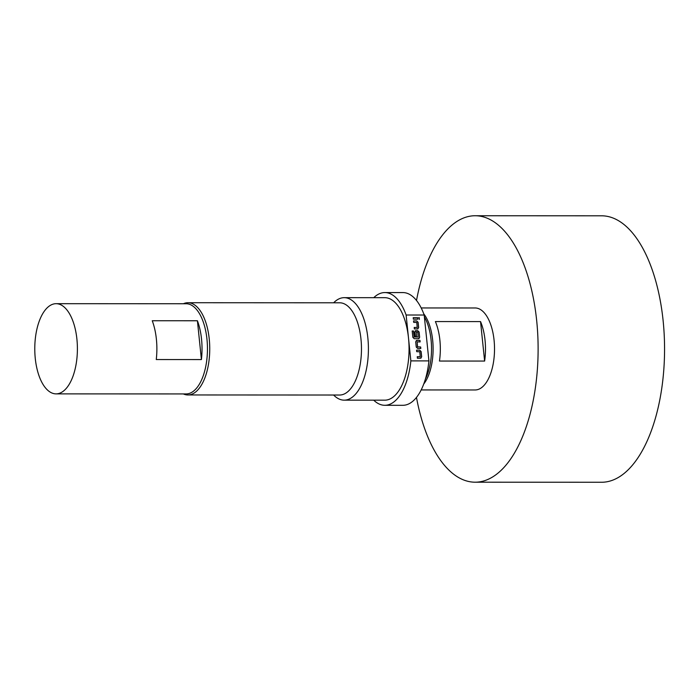 <?xml version="1.0" encoding="UTF-8"?>
<svg xmlns="http://www.w3.org/2000/svg" width="698" height="698" viewBox="0 0 698 698"><rect width="100%" height="100%" fill="white"/><g stroke="black" fill="none" stroke-linecap="round" stroke-linejoin="round"><path stroke-width="1.05" d="M418.817 317.607L419.28 319.414M419.184 317.511L419.376 319.361L418.861 317.581M423.756 313.847A40.99 19.378 90 0 1 432.664 340.162A40.99 19.378 90 0 1 423.721 384.048M484.621 361.067L439.461 361.049A40.99 19.378 -90 0 0 439.888 340.162A40.99 19.378 -90 0 0 435.386 321.56L480.538 321.586A40.99 19.378 90 0 1 485.04 340.179A40.99 19.378 90 0 1 484.621 361.067L480.538 321.586M421.199 307.949L475.164 307.975A40.99 19.378 90 0 1 494.071 340.188A40.99 19.378 90 0 1 475.129 389.964L421.164 389.938M416.514 300.472A133.231 62.968 90 0 1 475.207 215.743A133.231 62.968 90 0 1 536.657 320.417A133.231 62.968 90 0 1 475.085 482.196A133.231 62.968 90 0 1 416.47 397.415M475.207 215.743L601.65 215.804A133.231 62.968 90 0 1 663.1 320.478A133.231 62.968 90 0 1 601.519 482.257L475.085 482.196M424.375 316.84A41.505 19.614 90 0 1 425.379 379.119M333.653 302.792A51.242 24.221 90 0 1 339.019 298.857A51.242 24.221 90 0 1 344.21 297.671L384.851 297.688A51.242 24.221 90 0 1 408.496 337.945L406.123 315.016L424.183 315.025L428.921 360.892L410.86 360.883A56.364 26.637 90 0 1 390.522 403.985A56.364 26.637 90 0 1 384.807 405.294A56.364 26.637 90 0 1 373.709 400.163M428.921 360.892A56.364 26.637 90 0 1 408.583 403.994A56.364 26.637 90 0 1 402.868 405.302L384.807 405.294M344.21 297.671A51.242 24.221 90 0 1 368.274 343.39A51.242 24.221 90 0 1 349.366 398.959A51.242 24.221 90 0 1 344.166 400.155A51.242 24.221 90 0 1 333.609 395.024M410.86 360.883L408.496 337.945A51.242 24.221 90 0 1 390.008 398.977A51.242 24.221 90 0 1 384.807 400.172L344.166 400.155M183.399 303.743A46.12 21.795 90 0 1 187.971 302.723L339.699 302.792A46.12 21.795 90 0 1 361.346 343.94A46.12 21.795 90 0 1 344.332 393.951A46.12 21.795 90 0 1 339.656 395.024L187.928 394.955A46.12 21.795 90 0 1 183.356 393.934M187.971 302.723A46.12 21.795 90 0 1 209.618 343.87A46.12 21.795 90 0 1 192.604 393.881A46.12 21.795 90 0 1 187.928 394.955M56.067 393.873L186.122 393.934A45.091 21.315 -90 0 0 190.694 392.887A45.091 21.315 -90 0 0 207.332 343.983A45.091 21.315 -90 0 0 186.165 303.743L56.11 303.682A45.091 21.315 -90 0 0 51.539 304.738A45.091 21.315 -90 0 0 34.9 353.633A45.091 21.315 -90 0 0 56.067 393.873A45.091 21.315 -90 0 0 60.639 392.826A45.091 21.315 -90 0 0 77.277 343.922A45.091 21.315 -90 0 0 56.11 303.682M201.417 359.566L197.412 320.757A45.091 21.315 90 0 1 201.417 359.566L156.265 359.54A45.091 21.315 -90 0 0 152.251 320.74L197.412 320.757M373.753 297.68A56.364 26.637 90 0 1 384.86 292.567A56.364 26.637 90 0 1 406.123 315.016M416.566 350.16L419.725 350.169L421.13 351.565L421.679 356.826L420.554 358.222L417.395 358.222L417.238 356.722L420.222 356.722L419.803 351.766L416.715 351.67L416.566 350.16M421.086 358.048L420.554 358.222M416.244 347.063L415.703 341.802L416.819 340.406L419.978 340.406L420.135 341.907L417.151 341.907L417.579 346.862L420.658 346.967L420.815 348.468L417.648 348.459L416.244 347.063M416.287 340.58L419.978 340.406M412.186 330.992L413.548 330.992L414.158 336.933L418.189 337.038L417.762 332.082L416.13 331.986L416.488 336.349L415.136 336.349L414.691 332.047L415.807 330.643L417.709 330.643L419.114 332.047L419.655 337.3L418.538 338.704L414.246 338.704L412.841 337.3L412.186 330.992M415.284 330.817L417.613 330.686L419.114 332.047M419.07 338.53L418.538 338.704M413.539 320.888L416.697 320.888L418.111 322.284L418.652 327.545L417.535 328.941L414.368 328.941L414.219 327.441L417.195 327.441L416.776 322.485L413.696 322.389L413.539 320.888M418.058 328.775L417.535 328.941M413.207 317.677L417.631 317.686L417.788 319.187L413.364 319.187L413.207 317.677M384.86 292.567L402.921 292.575A56.364 26.637 90 0 1 424.183 315.025M413.207 317.721L417.631 317.686M417.535 317.73L417.692 319.187M413.539 320.932L416.601 320.932L418.111 322.284M414.219 327.484L417.195 327.441M418.015 322.328L418.556 327.589L417.439 328.985M412.195 331.035L413.452 331.035L414.158 336.933M419.018 332.091L419.568 337.343L418.442 338.748M415.231 330.843L415.72 330.686M416.13 331.986L416.392 336.392M414.062 336.977L418.189 337.038M416.244 340.598L416.723 340.45M417.151 341.907L417.483 346.906L420.658 346.967M420.562 347.011L420.711 348.468M419.882 340.45L420.039 341.907M416.566 350.204L419.629 350.213L421.13 351.565M417.247 356.765L420.222 356.722M421.042 351.609L421.583 356.87L420.466 358.266"/></g></svg>
